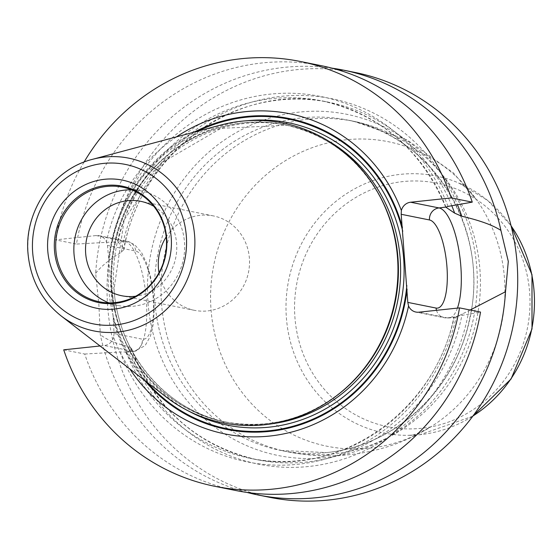 <?xml version="1.0" encoding="UTF-8"?>
<svg xmlns="http://www.w3.org/2000/svg" width="560" height="560" viewBox="0 0 560 560"><rect width="100%" height="100%" fill="white"/><g stroke="black" fill="none" stroke-linecap="round" stroke-linejoin="round"><path stroke-width="0.42" stroke-dasharray="2.8 2.1" d="M246.981 492.429A216.678 204.876 101.3 0 1 100.282 334.663L98.889 304.815L95.669 273.315A216.678 204.876 101.3 0 1 332.108 68.18M269.752 497.329A216.678 204.876 101.3 0 1 107.674 306.579A216.678 204.876 101.3 0 1 355.005 72.443M63.714 349.825L84.721 354.039A216.678 204.876 -78.7 0 0 235.865 490.532M321.125 65.646A216.678 204.876 -78.7 0 0 76.454 244.076L55.44 239.862L96.089 235.557A11.004 10.409 101.3 0 1 99.071 235.69A11.004 10.409 101.3 0 1 106.421 241.759L107.45 245.413L108.696 258.559L113.099 316.652L114.072 333.515L113.596 337.232A163.338 154.441 -78.7 0 0 129.836 368.956M84.049 162.078A216.678 204.876 -78.7 0 0 55.44 239.862M436.499 310.324A11.004 10.409 -78.7 0 0 444.332 317.758A11.004 10.409 -78.7 0 0 447.321 317.891L453.922 317.016C435.4 411.488 338.415 478.506 250.194 458.325A182.287 172.354 -78.7 0 0 454.265 317.198L456.309 316.372L480.536 312.095M176.4 136.899A163.338 154.441 -78.7 0 0 106.421 241.759M100.051 345.975L104.356 345.52A11.004 10.409 101.3 0 0 113.596 337.232M84.721 354.039L120.064 351.995L127.603 352.037L131.397 348.873L131.432 348.166L128.303 346.563C115.682 343.49 106.344 339.521 100.282 334.663M120.064 351.995A186.368 176.218 -78.7 0 0 297.969 464.254A186.368 176.218 -78.7 0 0 456.309 316.372M448.042 206.409A186.368 176.218 -78.7 0 0 270.137 94.15A186.368 176.218 -78.7 0 0 111.797 242.039L76.454 244.076M95.669 273.315C100.849 266.56 109.368 259.56 121.219 252.336L123.963 249.438L123.823 248.185L117.852 242.011L111.797 242.039M470.162 310.016L455.91 317.247L454.265 317.198M468.846 310.478A186.368 176.218 101.3 0 1 308.945 466.459A186.368 176.218 101.3 0 1 128.303 346.563M121.219 252.336A186.368 176.218 101.3 0 1 275.233 97.083A186.368 176.218 101.3 0 1 457.485 204.743M165.823 396.732A152.88 144.55 101.3 0 1 108.661 288.295A152.88 144.55 101.3 0 1 220.311 125.16M108.836 302.834A58.471 55.286 101.3 0 0 117.754 305.466A58.471 55.286 101.3 0 0 184.492 242.291A58.471 55.286 -78.7 0 0 140.756 190.813A58.471 55.286 -78.7 0 0 131.516 189.805M153.727 206.255A48.153 45.528 -78.7 0 1 176.645 243.705A48.153 45.528 101.3 0 1 135.674 296.226M159.012 272.713A48.153 45.528 101.3 0 0 194.439 310.331A48.153 45.528 101.3 0 0 249.396 258.3A48.153 45.528 -78.7 0 0 213.381 215.915A48.153 45.528 -78.7 0 0 166.187 236.95M325.367 457.681A174.027 164.549 101.3 0 1 147.966 302.309A174.027 164.549 101.3 0 1 299.383 112.091A174.027 164.549 -78.7 0 1 476.791 267.463A174.027 164.549 -78.7 0 1 325.367 457.681M511.084 225.841A131.096 123.956 -78.7 0 0 458.752 183.008C459.62 184.842 459.627 178.962 476.952 200.368A155.309 146.846 -78.7 0 0 346.164 139.783A155.309 146.846 101.3 0 0 211.029 309.54A155.309 146.846 101.3 0 0 369.355 448.203A155.309 146.846 -78.7 0 0 431.599 426.356A155.309 146.846 -78.7 0 0 476.952 200.368L453.397 172.893L407.197 139.972L353.878 121.324A168.525 159.348 -78.7 0 1 480.095 293.874A168.525 159.348 -78.7 0 1 333.305 453.894A168.525 159.348 101.3 0 1 287.567 451.794L280.98 450.471L326.55 452.564C394.611 446.474 455.861 389.123 469.728 318.199C490.616 229.803 431.529 134.463 347.291 120.008A168.525 159.348 -78.7 0 1 473.508 292.551A168.525 159.348 -78.7 0 1 326.718 452.571A168.525 159.348 101.3 0 1 280.98 450.471A168.525 159.348 101.3 0 1 154.763 277.921A168.525 159.348 101.3 0 1 301.553 117.908A168.525 159.348 -78.7 0 1 347.291 120.008L353.878 121.324A168.525 159.348 -78.7 0 0 308.14 119.231A168.525 159.348 101.3 0 0 161.35 279.244A168.525 159.348 101.3 0 0 287.567 451.794C307.923 455.875 328.454 456.834 349.146 454.678C378.546 451.647 406.028 442.204 431.606 426.356C419.349 433.027 412.069 435.995 409.766 435.253L408.114 435.351A131.096 123.956 101.3 0 1 286.048 311.388A131.096 123.956 101.3 0 1 400.442 174.356A131.096 123.956 -78.7 0 1 458.752 183.008L487.739 200.501L511.021 225.596M472.773 416.22L420.084 434.686L408.114 435.351A131.096 123.956 101.3 0 0 420.021 434.693A131.096 123.956 -78.7 0 0 472.92 416.017M421.554 428.288A124.236 117.467 101.3 0 1 294.917 317.373A124.236 117.467 101.3 0 1 403.004 181.58A124.236 117.467 101.3 0 1 529.648 292.495A124.236 117.467 101.3 0 1 421.554 428.288M457.443 308.105A55.37 17.283 -96 0 1 449.022 317.975A55.37 17.283 -96 0 1 447.321 317.891L418.887 312.186M194.138 132.16A158.55 149.912 -78.7 0 0 108.696 258.559M113.351 320.474A158.55 149.912 -78.7 0 0 144.375 380.177M113.099 316.652A157.843 149.24 -78.7 0 0 147.175 382.34M197.561 131.243A157.843 149.24 -78.7 0 0 109.018 262.388M107.45 245.413L135.737 251.09A44.366 13.853 -96 0 1 153.216 297.983A44.366 13.853 -96 0 1 142.366 339.192L114.072 333.515M96.089 235.557L124.523 241.262A55.37 17.283 -96 0 1 146.104 297.108A55.37 17.283 -96 0 1 134.491 351.309A55.37 17.283 -96 0 1 132.79 351.225L104.356 345.52M125.965 351.946L132.79 351.225A11.004 10.409 -78.7 0 0 142.366 339.192M126.119 351.967A182.287 172.354 -78.7 0 0 250.194 458.325L257.159 459.725A182.287 172.354 -78.7 0 0 462.224 313.817M445.865 206.899A182.287 172.354 -78.7 0 0 321.923 100.884A182.287 172.354 -78.7 0 0 117.852 242.011M131.397 348.873A182.287 172.354 -78.7 0 0 257.159 459.725C196.763 445.655 154.854 408.471 131.432 348.166M451.808 205.744A182.287 172.354 -78.7 0 0 328.888 102.284A182.287 172.354 -78.7 0 0 123.823 248.185M127.603 352.037L134.491 351.309L145.096 345.646L150.423 336.203L153.16 324.695L154.189 311.129L153.349 293.419L150.43 276.024L146.559 263.039L141.659 252.756L134.659 244.699L127.505 241.395A11.004 10.409 101.3 0 0 124.523 241.262L117.698 241.983M99.071 235.69L127.505 241.395A11.004 10.409 101.3 0 1 135.737 251.09M247.058 120.729A154.252 145.852 -78.7 0 0 112.196 289.401A154.252 145.852 101.3 0 0 188.783 411.138M328.937 141.302A151.501 143.248 -78.7 0 0 286.853 125.244A151.501 143.248 -78.7 0 0 113.918 288.953A151.501 143.248 101.3 0 0 227.241 422.324L225.043 421.883A151.501 143.248 101.3 0 1 111.72 288.512A151.501 143.248 -78.7 0 1 284.655 124.803A151.501 143.248 -78.7 0 1 377.09 191.275M272.258 423.745A151.501 143.248 101.3 0 1 227.241 422.324C166.53 411.187 117.985 354.081 114.058 289.016L124.166 219.954L162.491 162.323L220.85 128.366L286.853 125.244L284.655 124.803C328.678 134.652 361.361 160.349 382.711 201.894A151.599 143.339 -78.7 0 0 215.691 128.59A151.599 143.339 -78.7 0 0 111.398 288.47A151.599 143.339 101.3 0 0 198.058 413.623A151.599 143.339 101.3 0 0 345.254 388.591C309.526 418.684 269.458 429.779 225.043 421.883A151.501 143.248 101.3 0 0 335.965 396.214M92.477 159.334A88.13 83.328 -78.7 0 0 28.112 253.372A88.13 83.328 101.3 0 0 61.061 315.882M455.91 317.247L449.022 317.975L444.332 317.758L415.898 312.053M445.662 207.088C421.449 149.702 380.205 114.296 321.923 100.884L328.888 102.284C238.7 81.522 139.797 152.271 123.963 249.438M140.756 190.813L122.605 187.173M117.754 305.466L99.596 301.826M213.381 215.915L140.63 201.313M194.439 310.331L121.681 295.736"/><path stroke-width="0.84" d="M332.108 68.18A216.678 204.876 101.3 0 1 343.217 70.077A216.678 204.876 101.3 0 1 500.899 230.377L508.298 261.436L505.512 291.725A216.678 204.876 101.3 0 1 257.957 494.963A216.678 204.876 101.3 0 1 246.981 492.429M343.217 70.077L355.005 72.443A216.678 204.876 101.3 0 1 517.083 263.193A216.678 204.876 101.3 0 1 269.752 497.329L257.957 494.963M100.051 345.975L63.714 349.825A216.678 204.876 -78.7 0 0 214.858 486.318A216.678 204.876 -78.7 0 0 459.529 307.881L480.536 312.095A216.678 204.876 -78.7 0 1 235.865 490.532L214.858 486.318M300.111 61.425A216.678 204.876 -78.7 0 1 451.255 197.918L472.269 202.139A216.678 204.876 -78.7 0 0 321.125 65.646L300.111 61.425A216.678 204.876 -78.7 0 0 84.049 162.078M459.529 307.881L418.887 312.186A11.004 10.409 101.3 0 1 415.898 312.053A11.004 10.409 101.3 0 1 408.548 305.984L407.806 302.393L401.184 214.284L401.373 210.511A11.004 10.409 101.3 0 1 410.613 202.23L439.047 207.935A55.37 17.283 -96 0 1 458.5 248.094A55.37 17.283 -96 0 1 457.443 308.105M451.255 197.918L410.613 202.23M401.373 210.511A163.338 154.441 -78.7 0 0 176.4 136.899M129.836 368.956A163.338 154.441 -78.7 0 0 286.818 433.216A163.338 154.441 -78.7 0 0 408.548 305.984M472.269 202.139L448.042 206.409L445.872 207.207L454.657 213.136L461.762 216.251C479.577 220.381 492.618 225.085 500.899 230.377M445.662 207.088L439.047 207.935A11.004 10.409 101.3 0 0 429.471 219.961A44.366 13.853 -96 0 1 446.95 266.854A44.366 13.853 -96 0 1 436.1 308.07L407.806 302.393M505.512 291.725L470.162 310.016M457.485 204.743A186.368 176.218 101.3 0 1 461.762 216.251M397.523 257.684A152.88 144.55 101.3 0 1 344.491 389.256A152.88 144.55 101.3 0 1 165.823 396.732L61.061 315.882A88.13 83.328 101.3 0 0 151.529 320.74A88.13 83.328 101.3 0 0 194.635 235.732A88.13 83.328 -78.7 0 0 92.477 159.334L220.311 125.16A152.88 144.55 101.3 0 1 382.27 200.984A152.88 144.55 101.3 0 1 397.523 257.684M166.341 238.644A58.471 55.286 101.3 0 1 99.596 301.826A58.471 55.286 101.3 0 1 55.867 250.355A58.471 55.286 -78.7 0 1 122.605 187.173A58.471 55.286 -78.7 0 1 166.341 238.644M131.516 189.805A58.471 55.286 -78.7 0 0 74.018 253.995A58.471 55.286 101.3 0 0 108.836 302.834M135.674 296.226A48.153 45.528 101.3 0 1 121.681 295.736A48.153 45.528 101.3 0 1 85.666 253.344A48.153 45.528 -78.7 0 1 140.63 201.313A48.153 45.528 -78.7 0 1 153.727 206.255M166.187 236.95A48.153 45.528 -78.7 0 0 158.417 267.939A48.153 45.528 101.3 0 0 159.012 272.713M472.92 416.017A131.096 123.956 -78.7 0 0 511.084 225.841M436.1 308.07A11.004 10.409 -78.7 0 0 436.499 310.324M401.184 214.284L429.471 219.961M402.437 227.437A158.55 149.912 -78.7 0 0 194.138 132.16M144.375 380.177A158.55 149.912 -78.7 0 0 301.966 424.186A158.55 149.912 -78.7 0 0 407.092 289.345M147.175 382.34A157.843 149.24 -78.7 0 0 305.123 422.317A157.843 149.24 -78.7 0 0 406.833 285.53M402.752 231.266A157.843 149.24 -78.7 0 0 197.561 131.243M454.657 213.136A182.287 172.354 -78.7 0 0 451.808 205.744M188.783 411.138A154.252 145.852 101.3 0 0 337.855 401.002A154.252 145.852 101.3 0 0 403.655 258.517A154.252 145.852 -78.7 0 0 247.058 120.729M272.258 423.745A151.501 143.248 101.3 0 0 400.176 258.615A151.501 143.248 -78.7 0 0 328.937 141.302M377.09 191.275A151.501 143.248 -78.7 0 1 397.978 258.174A151.501 143.248 101.3 0 1 335.965 396.214M344.491 389.256L345.254 388.591A151.599 143.339 101.3 0 0 397.838 258.118A151.599 143.339 -78.7 0 0 382.711 201.894L382.27 200.984M186.326 236.033A81.326 76.895 101.3 0 1 115.563 324.926A81.326 76.895 101.3 0 1 32.662 252.315A81.326 76.895 -78.7 0 1 103.425 163.429A81.326 76.895 -78.7 0 1 186.326 236.033M171.227 237.636A65.345 61.789 -78.7 0 0 104.615 179.291A65.345 61.789 -78.7 0 0 47.761 250.719A65.345 61.789 -78.7 0 0 114.373 309.057A65.345 61.789 -78.7 0 0 171.227 237.636M166.698 238.448A59.388 56.154 -78.7 0 0 106.155 185.43A59.388 56.154 -78.7 0 0 54.481 250.341A59.388 56.154 101.3 0 0 115.024 303.366A59.388 56.154 101.3 0 0 166.698 238.448M511.021 225.596L531.993 274.736L532 328.958L511.077 378.973L472.773 416.22M92.477 159.334C53.018 169.029 24.045 211.407 28 253.274C30.394 279.237 41.412 300.111 61.061 315.882"/></g></svg>
